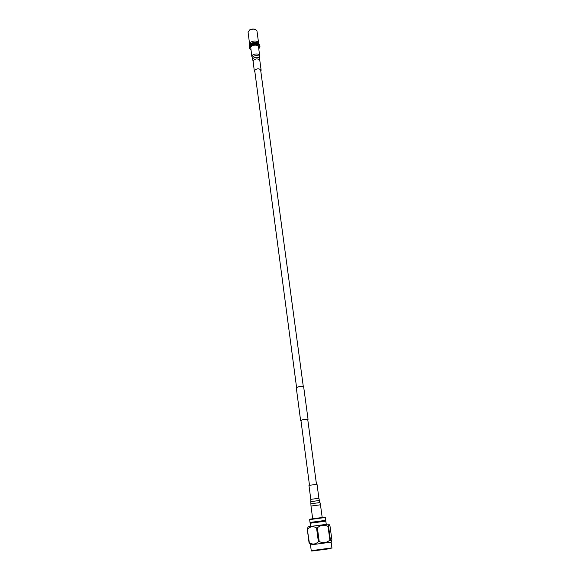 <?xml version="1.0" encoding="UTF-8"?>
<svg xmlns="http://www.w3.org/2000/svg" width="580" height="580" viewBox="0 0 580 580"><rect width="100%" height="100%" fill="white"/><g stroke="black" fill="none" stroke-linecap="round" stroke-linejoin="round"><path stroke-width="0.87" d="M307.748 419.55L302.985 419.572L300.933 420.457M307.755 419.594L302.934 419.565L300.94 420.5M308.052 419.347L303.644 386.686C303.108 386.265 301.419 386.287 298.577 386.766L296.271 387.672L300.585 420.348M309.938 519.187L323.364 517.324L325.329 517.498L309.647 519.593L309.938 519.187M310.532 526.408L310.119 523.247L310.742 522.754L325.104 520.833L325.714 520.34L310.017 522.442L309.647 519.593M310.126 523.247L325.829 521.152L326.257 524.305M331.934 547.904L331.144 542.155L310.496 544.91L311.243 550.666L331.934 547.904C331.013 548.586 333.594 547.926 329.592 548.716L314.556 550.739C309.488 551.167 312.265 551.072 311.243 550.666M329.889 540.067L330.404 539.995L328.534 526.328L328.019 526.393C324.191 524.53 320.646 525.001 317.383 527.793L319.21 541.546C323.118 543.395 326.678 542.909 329.889 540.067L328.019 526.393M310.496 544.917L309.357 542.779C312.656 544.75 315.658 544.381 318.369 541.655L319.21 541.546M331.144 542.162L331.869 539.675L330.013 526.19L328.657 524.037L308.147 526.778L307.291 529.185L309.357 542.779M318.369 541.655L316.549 527.909C313.243 525.995 310.257 526.408 307.596 529.134M316.549 527.909L317.383 527.793M331.535 541.502L330.404 539.995M309.053 542.808L307.291 529.185M329.223 524.581C328.86 524.313 328.628 524.9 328.534 526.328M325.104 520.833L325.822 521.152M259.26 44.645L258.492 42.601C256.86 40.709 254.388 40.491 251.067 41.963L249.632 43.783L249.422 45.958M258.948 44.544C257.187 42.63 254.598 42.434 251.191 43.957L249.704 45.776M259.13 44.073C257.346 41.999 254.627 41.76 250.973 43.377L249.4 45.37M259.296 44.856L259.289 44.783C257.868 42.333 255.106 41.956 251.01 43.652L249.444 46.168M259.956 46.668L259.862 45.958C258.325 43.319 255.338 42.905 250.901 44.74L249.19 47.379L249.284 48.089L250.995 45.45C255.432 43.623 258.419 44.029 259.956 46.668L258.825 48.901M250.959 49.953L249.284 48.089M254.895 71.978L254.366 70.651C256.824 68.382 259.079 68.237 261.13 70.209L260.804 71.188M251.85 56.695L250.741 47.35C251.299 44.754 258.426 44.312 258.55 46.864L259.818 57.449C260.152 54.868 252.844 55.114 252.249 57.71L251.894 56.144C252.467 53.578 259.615 53.128 259.738 55.644M310.8 499.351L318.906 498.271L317.021 484.3L308.959 485.373L310.8 499.351L310.88 503.781L319.993 502.563L319.384 500.497L310.923 501.62M312.149 550.848L329.578 548.716M249.661 29.986C251.604 28.927 253.532 28.775 255.439 29.529M248.081 32.393L249.545 29.972C253.358 28.449 255.845 28.862 257.005 31.204C255.707 28.92 253.206 28.558 249.501 30.116L248.081 32.393L249.603 43.993M254.323 71.122L253.061 60.762C255.505 58.464 257.752 58.319 259.796 60.334L259.818 57.449M253.018 61.241L252.713 59.189C253.264 56.789 260.05 56.557 259.738 58.942M319.993 502.563L320.472 504.796L310.996 506.057L312.671 518.73M316.47 484.257L307.704 419.238M303.289 386.476L260.55 69.353M309.481 485.192L300.889 420.145M296.561 387.367L254.656 70.144M310.735 522.754L310.017 522.435M325.714 520.34L325.329 517.498M258.571 42.797L257.005 31.204M261.13 70.209L259.796 60.334M252.713 59.885L252.249 58.464M318.906 498.271L319.384 500.497M320.472 504.796L322.19 517.462M310.996 506.057L310.88 503.781"/></g></svg>
